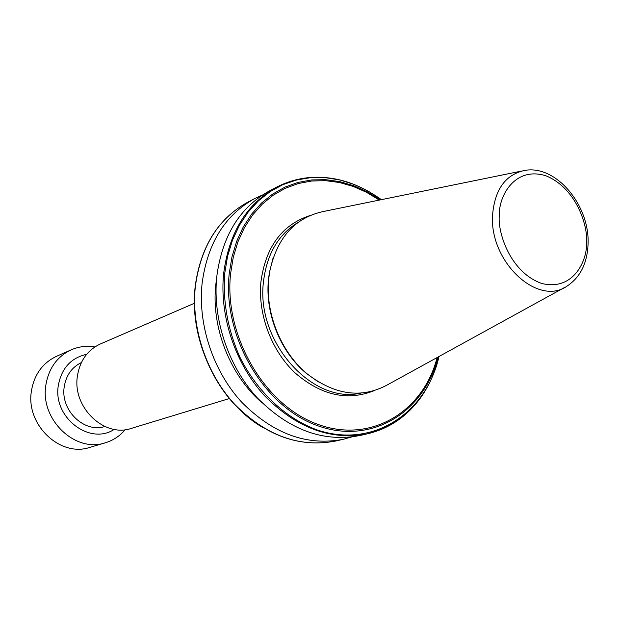 <?xml version="1.0" encoding="UTF-8"?>
<svg xmlns="http://www.w3.org/2000/svg" width="619" height="619" viewBox="0 0 619 619"><rect width="100%" height="100%" fill="white"/><g stroke="black" fill="none" stroke-linecap="round" stroke-linejoin="round"><path stroke-width="0.93" d="M318.39 381.954L306.42 373.427C280.647 352.188 265.002 313.748 268.422 279.927L269.381 272.569L272.987 258.324M564.489 287.518L387.896 384.6C361.937 398.86 335.011 395.278 307.132 373.837C281.065 352.35 265.226 313.454 268.685 279.239L269.652 271.795C277.041 237.41 295.24 217.246 324.263 211.319L521.716 171.037M262.549 194.946L254.858 198.49C225.076 214.855 207.481 243.197 202.08 283.525C197.747 324.936 213.222 371.284 241.805 402.304C273.25 433.904 307.078 446.237 343.297 439.297L351.445 437.022M216.565 278.658L215.783 284.779C211.064 327.219 230.075 375.555 262.216 402.961M336.372 179.208C315.411 174.96 295.596 177.552 276.933 186.977L269.884 190.652C239.832 207.172 222.113 235.916 216.735 276.894C212.449 318.978 228.21 366.162 257.187 397.754C289.058 429.95 323.265 442.546 359.825 435.544L367.57 433.787C387.896 428.897 404.679 418.049 417.918 401.244M194.366 303.295L100.363 343.971C87.503 350.014 79.843 360.753 77.39 376.19C72.276 407.434 104.456 438.004 131.36 428.379L229.347 398.551M81.375 362.564C71.773 367.291 66.047 375.416 64.214 386.929C60.337 410.358 84.269 433.354 104.851 426.491M86.675 354.292C70.922 357.883 61.459 368.336 58.287 385.645C52.816 417.423 89.755 445.657 114.244 429.369M94.854 346.95C86.637 345.595 78.76 346.547 71.224 349.812C57.08 356.575 48.615 368.398 45.829 385.281C40.003 419.651 75.425 453.216 105.369 442.786C113.223 440.395 119.846 436.024 125.231 429.679M71.224 349.812L56.476 356.335C42.533 362.997 34.177 374.603 31.407 391.146C25.603 424.82 60.391 457.627 89.902 447.359L105.369 442.786M309.554 215.698C281.815 224.976 265.597 247.113 260.885 282.102C257.86 314.421 271.439 350.563 294.946 372.785C320.944 395.293 347.244 401.298 373.845 390.782M298.126 222.353C278.264 234.454 266.704 254.347 263.439 282.032C255.918 341.951 312.479 404.648 360.838 393.104M588.042 244.497C587.191 263.501 580.189 277.374 567.043 286.117C537.648 307.024 488.716 261.094 492.639 214.29C494.968 189.213 505.615 174.604 524.564 170.457C556.288 164.476 589.992 205.709 588.05 244.165M335.684 441.022C299.472 447.947 265.737 435.753 234.5 404.439C206.104 373.721 190.784 327.846 195.132 286.759C200.548 246.71 218.151 218.492 247.94 202.096C218.29 218.391 200.757 246.548 195.341 286.574C190.992 327.675 206.336 373.644 234.733 404.393C265.977 435.73 299.627 447.939 335.684 441.022L343.297 439.297M439.003 356.505C426.151 413.407 372.762 448.868 317.052 429.896C285.8 418.467 257.272 391.889 239.863 357.101C227.815 329.819 222.763 301.987 224.689 273.621L227.552 256.328L232.504 240.102L239.429 225.27L248.142 212.1L258.448 200.819L270.116 191.627L282.891 184.648L296.516 179.974L310.73 177.645L325.254 177.653L339.831 179.959L354.207 184.477L368.143 191.093L381.405 199.658C346.826 175.045 311.991 170.813 276.933 186.977C246.749 203.566 228.976 232.504 223.614 273.784C219.35 316.185 235.243 363.748 264.406 395.618C296.478 428.093 330.863 440.813 367.57 433.787C404.756 423.419 428.572 397.653 439.033 356.49M380.275 199.891L367.33 191.875L353.789 185.754L339.846 181.661L325.756 179.696L311.736 179.928L298.056 182.412L284.957 187.124L272.693 194.041L261.504 203.063L251.639 214.066L243.306 226.871L236.69 241.248L231.955 256.947L229.216 273.652C222.376 336.868 264.282 407.488 318.259 425.934C372.166 445.076 424.495 411.875 437.989 357.062M379.315 200.092L366.502 192.308L353.116 186.396L339.359 182.481L325.455 180.663L311.651 181.011L298.18 183.557L285.297 188.292L273.242 195.186L262.263 204.146L252.575 215.033L244.389 227.684L237.897 241.882L233.247 257.365L230.562 273.83C223.838 336.225 265.002 405.948 318.251 424.502C371.415 443.73 423.342 411.473 437.13 357.534M195.194 286.953C188.725 340.612 218.569 402.056 263.036 427.644M499.44 214.445C498.635 197.182 514.165 165.977 545.811 175.75C577.094 188.362 588.329 227.452 586.495 243.074C587.446 259.438 573.968 291.518 541.718 283.456C509.329 272.035 496.995 230.469 499.44 214.445M269.381 272.569L269.652 271.795M247.94 202.096L254.858 198.49M306.42 373.427L307.132 373.837"/></g></svg>
